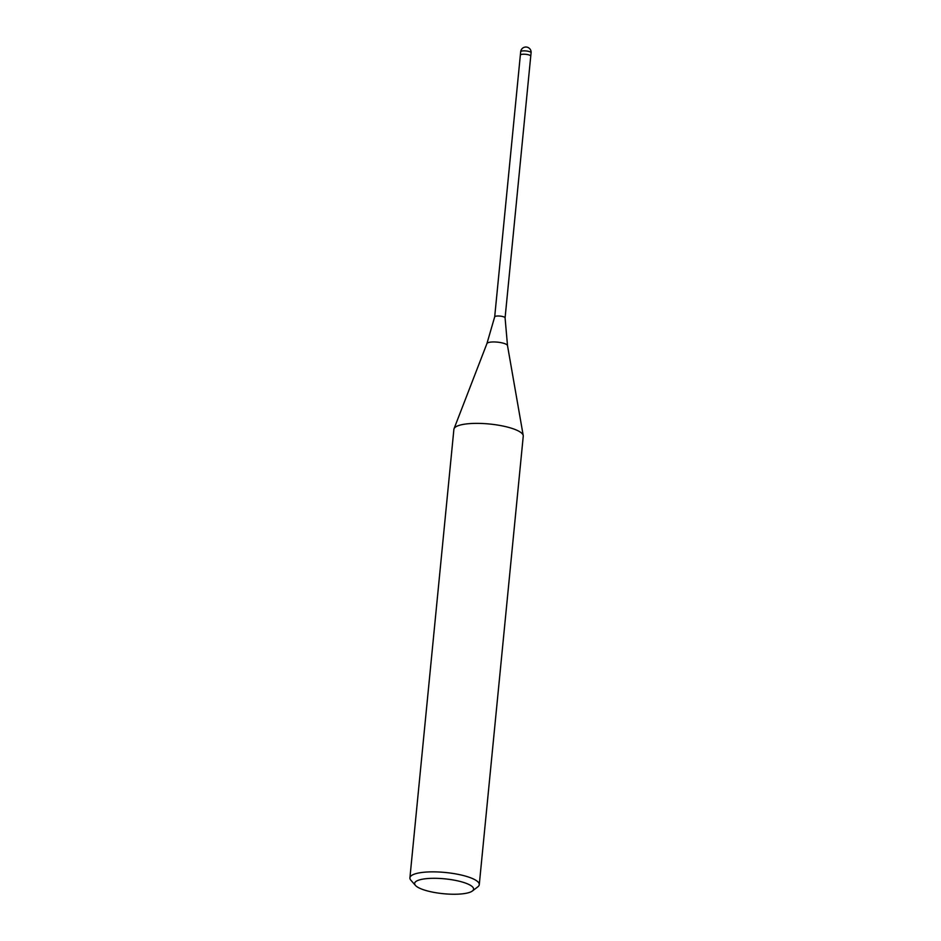 <?xml version="1.0" encoding="UTF-8"?>
<svg xmlns="http://www.w3.org/2000/svg" width="941" height="941" viewBox="0 0 941 941"><rect width="100%" height="100%" fill="white"/><g stroke="black" fill="none" stroke-linecap="round" stroke-linejoin="round"><path stroke-width="1.41" d="M520.679 51.743A5.223 1.317 5.6 0 1 522.855 50.896A5.223 1.317 5.6 0 1 525.384 50.896A5.223 1.317 5.6 0 1 531.089 52.767A5.223 5.223 0 0 0 525.419 47.05A5.223 5.223 0 0 0 520.679 51.743L520.349 55.107A5.223 1.317 5.6 0 1 520.349 55.107L494.684 316.87A5.223 1.317 5.6 0 1 494.684 316.858A5.223 1.317 5.6 0 1 496.86 316.047A5.223 1.317 5.6 0 1 502.271 316.435A5.223 1.317 5.6 0 1 505.082 317.87A5.223 1.317 5.6 0 1 505.082 317.905L507.505 345.57L523.22 435.471M531.089 52.767L530.759 56.119A5.223 1.317 5.6 0 0 525.054 54.249A5.223 1.317 5.6 0 0 520.349 55.107A5.223 1.317 5.6 0 1 522.537 54.26A5.223 1.317 5.6 0 1 527.995 54.672A5.223 1.317 5.6 0 1 530.748 56.119L505.082 317.893M454.033 428.755A34.852 8.787 5.6 0 1 468.43 423.721A34.852 8.787 5.6 0 1 504.846 426.449A34.852 8.787 5.6 0 1 523.255 436.154L479.275 884.634A34.852 8.787 5.6 0 1 477.863 886.798L472.382 890.998A29.618 7.469 5.6 0 1 461.219 893.95A29.618 7.469 5.6 0 1 415.452 885.422A29.618 7.469 5.6 0 1 426.991 878.6A29.618 7.469 5.6 0 1 461.231 881.741A29.618 7.469 5.6 0 1 472.382 890.998M415.452 885.422L410.888 880.235A34.852 8.787 5.6 0 1 409.911 877.835A34.852 8.787 5.6 0 1 424.462 872.201A34.852 8.787 5.6 0 1 460.867 874.942A34.852 8.787 5.6 0 1 479.275 884.634M409.911 877.835L453.891 429.355A34.852 8.787 5.6 0 1 468.43 423.721M494.684 316.858L486.932 343.559A10.363 2.611 5.6 0 1 491.214 342.054A10.363 2.611 5.6 0 1 501.718 342.806A10.363 2.611 5.6 0 1 507.505 345.57M486.932 343.559L454.056 428.696"/></g></svg>
